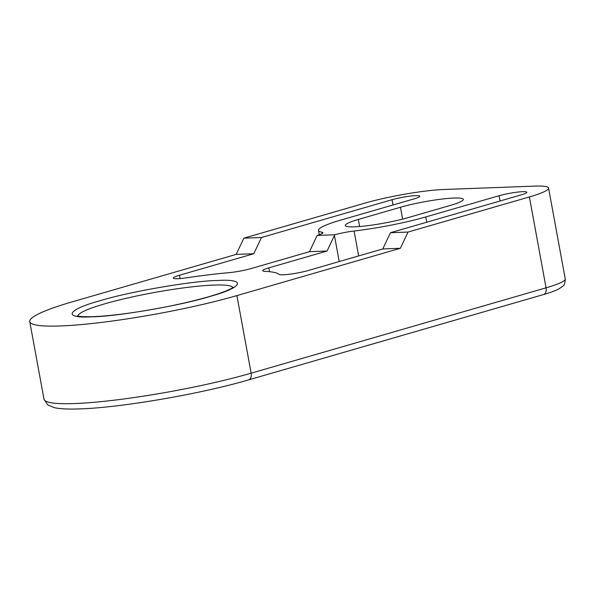 <?xml version="1.0" encoding="UTF-8"?>
<svg xmlns="http://www.w3.org/2000/svg" width="595" height="595" viewBox="0 0 595 595"><rect width="100%" height="100%" fill="white"/><g stroke="black" fill="none" stroke-linecap="round" stroke-linejoin="round"><path stroke-width="0.89" d="M408.177 217.599A38.601 4.663 169.6 0 1 354.605 226.821A38.601 4.663 169.6 0 1 345.286 225.498A38.601 4.663 169.6 0 1 358.331 219.451L400.465 207.261A38.601 4.663 169.6 0 1 440.739 199.221A38.601 4.663 169.6 0 1 463.349 199.362A38.601 4.663 169.6 0 1 450.303 205.409L408.177 217.599M408.051 232.057L400.376 248.286L236.907 295.596A127.144 15.373 169.6 0 1 60.43 325.963A127.144 15.373 169.6 0 1 29.75 321.597A127.144 15.373 169.6 0 1 72.709 301.702L236.185 254.392L243.853 238.164L261.45 237.509L392.06 199.712A17.032 2.06 169.6 0 1 415.689 195.643A17.032 2.06 169.6 0 1 419.802 196.224A17.032 2.06 169.6 0 1 414.046 198.894L340.734 220.105A65.844 7.958 -10.4 0 0 318.489 230.414A65.844 7.958 -10.4 0 0 321.925 232.221A18.162 2.194 169.6 0 1 322.869 232.712A18.162 2.194 169.6 0 1 317.15 235.434L334.754 234.78A18.162 2.194 169.6 0 1 354.099 231.024A65.844 7.958 -10.4 0 0 425.767 216.944L499.079 195.725A17.032 2.06 169.6 0 1 522.715 191.664A17.032 2.06 169.6 0 1 526.82 192.245A17.032 2.06 169.6 0 1 521.064 194.915L390.454 232.712L408.051 232.057L529.394 196.938A56.763 6.865 -10.4 0 0 548.568 188.057A56.763 6.865 -10.4 0 0 534.875 186.109L443.982 189.493A56.763 6.865 -10.4 0 0 365.196 203.044L243.853 238.164M390.454 232.712L382.786 248.941L308.493 270.442A18.162 2.194 -10.4 0 1 290.33 274.124A18.162 2.194 -10.4 0 1 279.018 274.347A127.144 15.373 169.6 0 0 264.857 271.327A18.162 2.194 -10.4 0 1 262.715 270.703A18.162 2.194 -10.4 0 1 268.851 267.862L327.079 251.008L334.754 234.78M317.15 235.434L309.482 251.663L327.079 251.008M180.092 278.557L179.482 275.24L253.775 253.738L261.45 237.509M236.185 254.392L253.775 253.738M382.786 248.941L400.376 248.286M179.482 275.24A18.162 2.194 -10.4 0 0 173.346 278.081A18.162 2.194 -10.4 0 0 186.659 277.783A127.144 15.373 169.6 0 1 228.941 272.666A18.162 2.194 -10.4 0 0 251.261 268.516L309.482 251.663M43.993 399.186L47.712 404.927L54.413 407.687C60.326 408.944 68.842 409.345 79.975 408.891C121.038 407.657 201.363 393.823 248.636 379.885A6.813 4.321 -106.1 0 0 251.142 373.184A127.144 15.373 169.6 0 1 74.672 403.544A127.144 15.373 169.6 0 1 43.993 399.186L29.75 321.597M78.049 316.086A78.644 9.505 169.6 0 1 127.836 297.931A78.644 9.505 169.6 0 1 213.798 285.079A78.644 9.505 169.6 0 1 232.757 287.69M217.562 280.483C193.36 280.676 128.825 291.781 100.213 300.676C66.729 309.757 62.237 318.623 92.047 316.808C116.256 316.614 180.791 305.51 209.395 296.615C242.886 287.541 247.379 278.668 217.562 280.483M77.224 315.848L77.692 315.997C79.909 316.659 85.018 316.875 93.021 316.652A6.813 5.199 87.9 0 0 92.047 316.808M358.331 219.451L359.625 226.509M402.637 219.101L400.465 207.261M529.394 196.938L546.069 287.824A6.813 4.321 73.9 0 1 543.57 294.532C550.219 292.628 555.328 290.754 558.906 288.895L562.714 286.255C564.246 285.659 565.086 283.227 565.25 278.943A56.763 6.865 169.6 0 1 546.069 287.824L251.142 373.184L236.907 295.596M500.045 200.998L499.079 195.725M426.734 222.21L425.767 216.944M354.099 231.024L358.666 255.917M339.217 261.547L334.427 235.456M322.163 233.515L321.925 232.221M393.027 204.978L392.06 199.712M269.55 271.684L268.851 267.862M248.636 379.885L543.57 294.532M565.25 278.943L548.568 188.057M318.489 230.414L319.284 234.757M233.441 287.184C232.779 287.437 234.378 287.34 226.204 290.881C215.39 295.202 199.169 299.731 177.548 304.476C147.612 311.014 112.916 315.99 93.021 316.652"/></g></svg>
